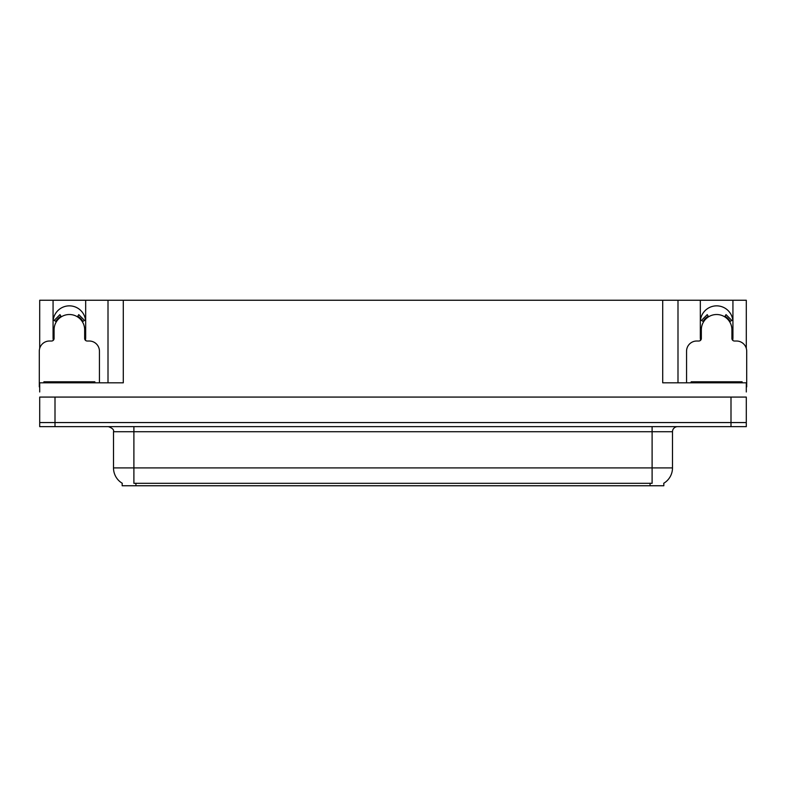 <?xml version="1.0" encoding="UTF-8"?>
<svg xmlns="http://www.w3.org/2000/svg" width="786" height="786" viewBox="0 0 786 786"><rect width="100%" height="100%" fill="white"/><g stroke="black" fill="none" stroke-linecap="round" stroke-linejoin="round"><path stroke-width="1.18" d="M732.69 340.289A16.31 16.31 0 0 0 732.935 337.449L732.935 300.242L746.297 300.242L746.297 348.355M85.428 340.289A16.31 16.31 0 0 0 85.674 337.449L85.674 300.242L108.006 300.242L108.006 382.811M663.826 483.213L663.826 485.758L122.174 485.758L122.174 483.213M53.065 322.162A16.31 16.31 0 0 1 69.374 305.852A16.31 16.31 0 0 1 85.674 322.162M55 426.641L746.297 426.641L746.297 422.563L39.703 422.563L39.703 397.077L55 397.077L55 422.563L39.703 422.563L39.703 426.641L55 426.641L55 422.563L746.297 422.563L746.297 397.077L55 397.077M108.006 300.242L662.706 300.242L662.706 382.811L746.297 382.811L746.297 391.978M39.703 391.978L39.703 382.811L123.294 382.811L123.294 300.242M53.31 340.289A16.31 16.31 0 0 1 53.065 337.449L53.065 300.242L39.703 300.242L39.703 348.355M662.706 300.242L677.994 300.242L677.994 382.811M677.994 300.242L700.326 300.242L700.326 337.449A16.31 16.31 0 0 0 700.572 340.289M732.935 300.242L700.326 300.242M53.065 300.242L85.674 300.242M732.935 322.162A16.31 16.31 0 0 0 716.626 305.852A16.31 16.31 0 0 0 700.326 322.162M122.321 483.311A17.842 17.842 0 0 1 113.508 467.916L133.895 467.916L133.895 483.311L652.105 483.311L652.105 467.916L672.492 467.916L672.492 431.73A5.099 5.099 0 0 1 677.591 426.641M113.508 467.916L113.508 431.73C114.176 429.854 112.477 428.164 108.409 426.641M663.679 483.311A17.842 17.842 0 0 0 672.492 467.916M99.439 382.811L99.439 351.204A10.189 10.189 0 0 0 89.25 341.016L87.207 341.016A2.545 2.545 0 0 1 84.662 338.471L84.662 329.806A15.288 15.288 0 0 0 69.374 314.518A15.288 15.288 0 0 0 54.077 329.806L54.077 338.471A2.545 2.545 0 0 1 51.532 341.016L49.489 341.016A10.189 10.189 0 0 0 39.3 351.204L39.3 386.879A10.189 10.189 0 0 1 39.703 386.889M77.421 316.807L78.767 314.636L84.534 320.403L82.363 321.749M56.376 321.749L54.205 320.403L59.972 314.636L61.318 316.807M746.297 386.889A10.189 10.189 0 0 1 746.7 386.879L746.7 351.204A10.189 10.189 0 0 0 736.511 341.016L734.468 341.016A2.545 2.545 0 0 1 731.923 338.471L731.923 329.806A15.288 15.288 0 0 0 716.626 314.518A15.288 15.288 0 0 0 701.338 329.806L701.338 338.471A2.545 2.545 0 0 1 698.793 341.016L696.75 341.016A10.189 10.189 0 0 0 686.561 351.204L686.561 382.811M724.682 316.807L726.028 314.636L731.795 320.403L729.624 321.749M703.637 321.749L701.466 320.403L707.233 314.636L708.579 316.807M43.888 382.811L43.888 381.79L94.851 381.79L94.851 382.811M691.149 382.811L691.149 381.79L742.112 381.79L742.112 382.811M731 397.077L731 426.641M650.071 485.758L650.071 483.213M135.929 485.758L135.929 483.213M652.105 426.641L652.105 431.73L113.508 431.73M672.492 431.73L652.105 431.73L652.105 467.916L133.895 467.916L133.895 426.641M82.952 321.386A15.975 15.975 0 0 0 77.785 316.227M60.954 316.227A15.975 15.975 0 0 0 55.786 321.386M82.51 321.661A15.455 15.455 0 0 0 77.509 316.66M61.229 316.66A15.455 15.455 0 0 0 56.228 321.661M730.214 321.386A15.975 15.975 0 0 0 725.046 316.227M708.215 316.227A15.975 15.975 0 0 0 703.048 321.386M729.772 321.661A15.455 15.455 0 0 0 724.771 316.66M708.491 316.66A15.455 15.455 0 0 0 703.49 321.661M92.306 381.79L92.306 382.811M46.433 381.79L46.433 382.811M739.567 381.79L739.567 382.811M693.694 381.79L693.694 382.811"/></g></svg>
